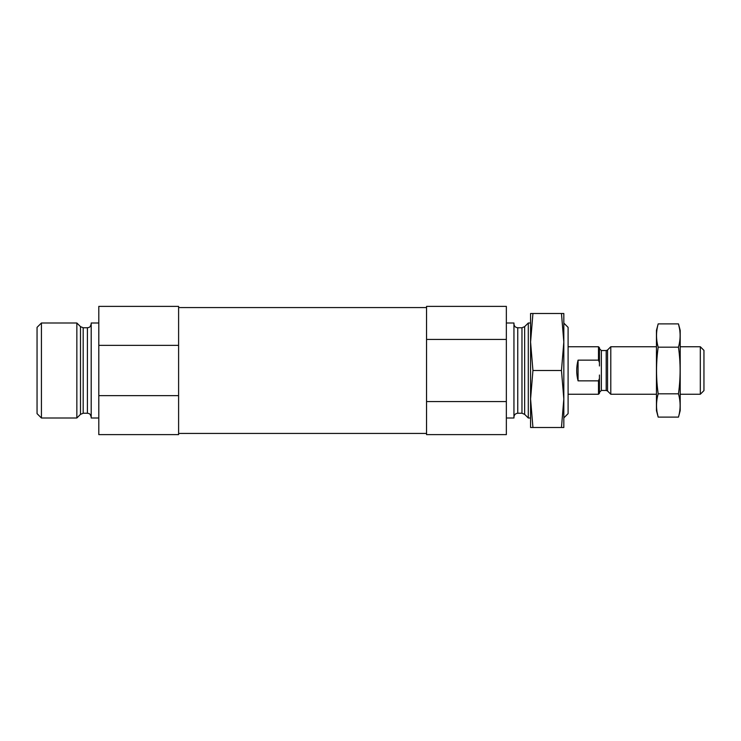 <?xml version="1.0" encoding="UTF-8"?>
<svg xmlns="http://www.w3.org/2000/svg" width="741" height="741" viewBox="0 0 741 741"><rect width="100%" height="100%" fill="white"/><g stroke="black" fill="none" stroke-linecap="round" stroke-linejoin="round"><path stroke-width="1.11" d="M506.353 339.443L506.353 306.376L426.547 306.376L426.547 401.557L506.353 401.557L506.353 339.443L426.547 339.443M426.547 401.557L426.547 434.624L506.353 434.624L506.353 401.557M98.803 395.638L98.803 434.624L178.6 434.624L178.6 306.376L98.803 306.376L98.803 395.638L178.6 395.638M178.6 345.362L98.803 345.362M563.827 417.905L568.097 413.626L568.097 327.374L563.827 323.095M530.575 417.998L528.296 417.998L528.296 323.002L530.575 323.002M506.353 417.998L513.948 417.998L513.948 323.002L506.353 323.002M98.803 417.998L91.199 417.998L91.199 323.002L98.803 323.002M76.851 417.998L76.851 323.002L41.422 323.002L41.422 417.998L76.851 417.998L80.491 414.367L80.491 326.633L83.177 327.754L83.177 413.246L87.401 413.246L87.401 327.754L88.8 327.485C88.753 327.161 89.994 328.17 91.199 323.947M41.422 417.998L37.05 413.626L37.05 327.374L41.422 323.002M599.45 375.029L599.45 393.304L598.496 394.249L598.496 380.855L578.073 380.855L578.073 360.145C576.257 367.045 576.257 373.955 578.073 380.855M599.45 365.971L599.45 347.696L598.496 346.751L568.097 346.751M599.45 362.562L598.496 360.145L598.496 346.751M598.496 360.145L578.073 360.145M598.496 380.855L599.45 378.438M700.31 346.751L700.31 394.249L703.95 390.609L703.95 350.391L700.31 346.751L680.201 346.751M656.452 394.249L610.788 394.249L610.788 346.751L656.452 346.751M658.184 323.882L656.452 330.366L656.452 410.634L658.184 417.118C655.98 409.347 655.98 401.585 658.184 393.814C655.989 378.466 655.989 362.933 658.184 347.186C655.98 339.415 655.98 331.653 658.184 323.882L678.46 323.882C680.664 331.653 680.664 339.415 678.46 347.186C680.664 362.534 680.664 378.067 678.46 393.814C680.664 401.585 680.664 409.347 678.46 417.118L658.184 417.118L657.147 412.459M679.497 328.541L678.46 323.882L680.201 330.366L680.201 410.634L678.46 417.118M658.184 347.186L678.46 347.186M658.184 393.814L678.46 393.814M563.827 313.499L563.827 399.001L561.465 370.5L563.827 341.999L561.465 313.499L563.827 313.499M561.465 427.501L563.827 427.501L563.827 399.001L561.465 427.501L530.575 427.501L530.575 399.001L532.936 427.501M530.575 341.999L530.575 399.001L532.936 370.5L530.575 341.999L530.575 313.499L532.936 313.499L530.575 341.999M561.465 370.5L532.936 370.5M561.465 313.499L532.936 313.499M524.656 326.633L521.97 327.754L521.97 413.246L524.656 414.367L524.656 326.633L528.296 323.002M521.97 413.246L517.746 413.246L517.746 327.754C515.44 327.522 514.18 326.262 513.948 323.947M606.203 390.451L607.546 391.007L607.546 349.993L606.203 350.549L606.203 390.451L601.349 390.451L601.349 350.549L599.45 348.65M426.547 307.561L178.6 307.561M426.547 433.439L178.6 433.439M524.656 414.367L528.296 417.998M521.97 327.754L517.746 327.754M517.746 413.246C515.44 413.478 514.18 414.738 513.948 417.053M87.401 413.246L88.8 413.515C88.753 413.839 89.994 412.83 91.199 417.053M87.401 327.754L83.177 327.754M80.491 414.367L83.177 413.246M80.491 326.633L76.851 323.002M601.349 390.451L599.45 392.35M598.496 394.249L568.097 394.249M700.31 394.249L680.201 394.249M607.546 391.007L610.788 394.249M607.546 349.993L610.788 346.751M606.203 350.549L601.349 350.549"/></g></svg>
